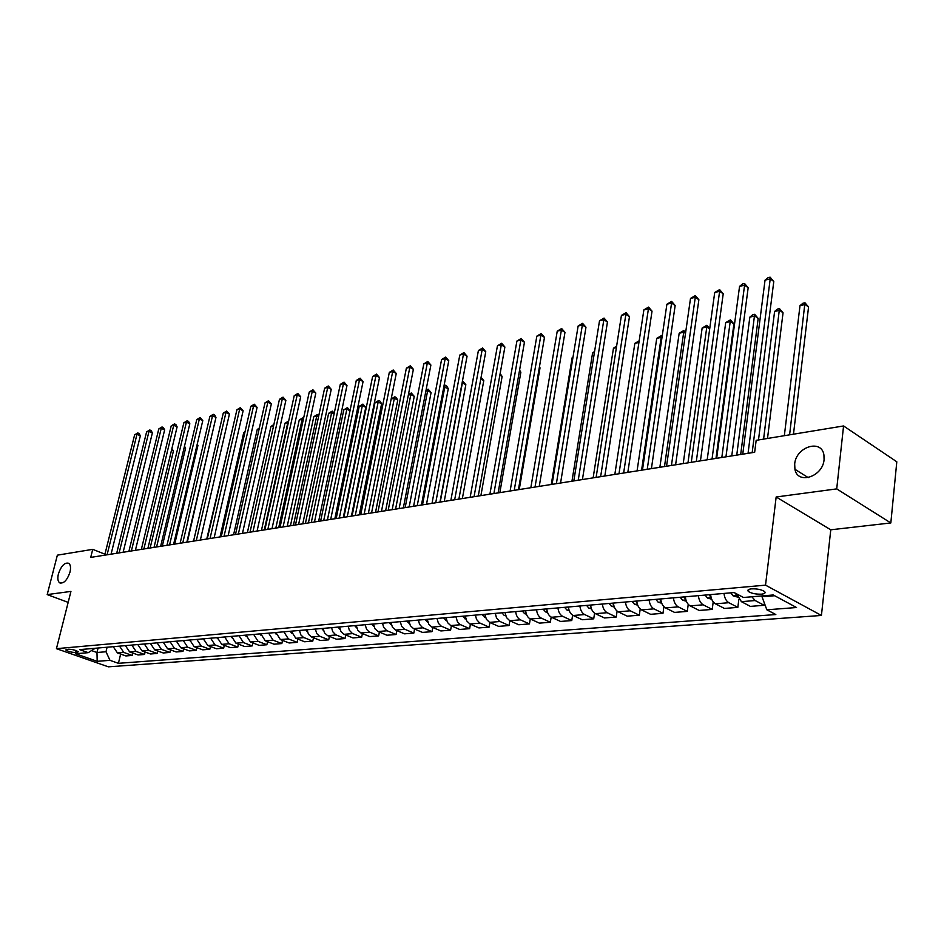 <?xml version="1.0" encoding="UTF-8"?>
<svg xmlns="http://www.w3.org/2000/svg" width="944" height="944" viewBox="0 0 944 944"><rect width="100%" height="100%" fill="white"/><g stroke="black" fill="none" stroke-linecap="round" stroke-linejoin="round"><path stroke-width="1.42" d="M794.683 464.011C795.91 446.819 821.61 438.618 823.935 454.996L824.077 459.634C822.849 476.826 797.562 484.945 794.931 469.298L794.683 464.011M58.41 573.893C61.266 565.704 64.747 562.176 68.829 563.32C70.599 564.854 70.989 567.804 69.986 572.158C67.142 580.348 63.685 583.888 59.602 582.802C57.785 581.268 57.395 578.294 58.41 573.893M751.495 588.855C748.073 589.268 747.058 590.153 748.474 591.534C751.589 593.457 755.908 594.331 761.419 594.165C764.888 593.764 765.903 592.856 764.463 591.463C761.312 589.54 756.994 588.667 751.495 588.855M890.829 522.952L836.714 488.886L776.157 496.992L830.767 529.796L890.829 522.952L896.8 461.793L843.57 425.956L756.168 440.329L754.657 452.282L90.718 557.397L92.736 549.349L57.36 555.166L47.2 594.59L68.169 602.378M830.767 529.796L821.422 615.453L108.359 666.83L56.439 648.67L765.525 585.15L821.422 615.453M75.414 652.516L78.317 651.82C76.122 650.298 72.889 649.437 68.617 649.224L65.738 649.932C67.909 651.443 71.142 652.316 75.414 652.516L75.921 650.522M91.556 650.581L96.984 652.505L105.999 651.749L109.988 660.34L118.413 663.313L775.826 614.544L766.835 609.8L762.02 596.773L774.635 595.723M109.988 660.34L97.185 661.319L75.555 653.744L88.252 652.67L95.226 648.257M766.835 609.8L796.535 607.523L773.254 594.98L743.483 597.481L734.113 592.549L79.603 649.625L88.252 652.67M836.714 488.886L843.57 425.956M776.157 496.992L765.525 585.15M56.439 648.67L70.942 591.416L47.2 594.59M104.949 554.211L92.736 549.349M98.082 648.009L96.984 652.505L97.185 661.319M107.097 647.23L105.999 651.749M762.127 595.912L762.02 596.773M118.413 663.313L120.643 654.074M113.233 646.687L117.445 652.929L125.871 655.938L132.195 655.443L132.762 653.059M751.861 596.773L755.176 600.537L764.156 605.293L764.404 603.216M764.156 605.293L750.386 606.39L741.394 601.67L736.768 593.953M724.001 593.434C724.555 597.989 726.16 601.08 728.839 602.709L737.842 607.381L738.857 599.275M737.842 607.381L724.437 608.443L715.422 603.806C712.744 602.189 711.139 599.121 710.596 594.602M698.383 595.664C698.926 600.16 700.531 603.204 703.209 604.809L712.224 609.423L713.204 601.883M712.224 609.423L699.174 610.449L690.147 605.883C687.468 604.29 685.863 601.269 685.332 596.797M673.438 597.835C673.969 602.272 675.574 605.281 678.252 606.862L687.291 611.393L688.235 604.361M687.291 611.393L674.571 612.408L665.532 607.912C662.841 606.343 661.248 603.358 660.717 598.944M649.142 599.959C649.661 604.337 651.254 607.299 653.944 608.856L662.983 613.329L663.915 606.709M662.983 613.329L650.605 614.308L641.542 609.883C638.864 608.337 637.271 605.387 636.752 601.033M625.471 602.024C625.978 606.343 627.571 609.269 630.25 610.803L639.312 615.205L640.209 608.963M639.312 615.205L627.229 616.161L618.178 611.795C615.488 610.272 613.895 607.37 613.399 603.074M602.39 604.03C602.897 608.302 604.49 611.193 607.169 612.703L616.231 617.034L617.105 611.122M616.231 617.034L604.455 617.966L595.393 613.671C592.714 612.172 591.121 609.305 590.625 605.057M579.899 606.001C580.395 610.213 581.976 613.057 584.666 614.556L593.717 618.816L594.578 613.187M593.717 618.816L582.236 619.736L573.185 615.5C570.495 614.013 568.913 611.181 568.43 606.992M557.963 607.912C558.447 612.066 560.028 614.886 562.707 616.349L571.769 620.562L572.607 615.181M571.769 620.562L560.559 621.447L551.508 617.27C548.83 615.818 547.249 613.022 546.765 608.88M536.558 609.777C537.042 613.883 538.611 616.668 541.29 618.119L550.352 622.261L551.178 617.105M550.352 622.261L539.413 623.134L530.363 619.016C527.684 617.577 526.115 614.815 525.643 610.733M515.684 611.594C516.144 615.653 517.713 618.403 520.392 619.83L529.442 623.925L530.257 618.957M529.442 623.925L518.763 624.763L509.725 620.704L506.539 617.612L505.016 612.526M495.293 613.376L496.461 617.789L499.47 621.246L509.028 625.542L509.831 620.763M509.028 625.542L498.609 626.368L489.582 622.367L486.396 619.299L484.886 614.284M475.387 615.11L476.555 619.465L479.552 622.887L489.098 627.123L489.889 622.509M489.098 627.123L478.915 627.925L469.9 623.984L466.725 620.951L465.227 615.995M455.952 616.81L457.439 621.742L460.094 624.48L469.628 628.669L470.407 624.208M469.628 628.669L459.681 629.459L450.677 625.553L447.503 622.568L446.016 617.671M436.966 618.462L438.441 623.335L441.084 626.049L450.607 630.179L451.374 625.86M450.607 630.179L440.883 630.946L431.892 627.099L428.729 624.149L427.254 619.311M418.404 620.078L419.537 624.291L422.511 627.583L432.01 631.654L432.765 627.477M432.01 631.654L422.499 632.409L413.531 628.61L410.38 625.695L408.917 620.904M400.256 621.659L401.719 626.427L404.351 629.07L413.826 633.094L414.581 629.058M413.826 633.094L404.539 633.837L395.583 630.085L392.444 627.205L390.981 622.474M382.521 623.205L383.642 627.323L386.603 630.533L396.055 634.51L396.799 630.592M396.055 634.51L386.969 635.229L378.037 631.524L374.898 628.68L373.458 623.996M365.175 624.716L366.614 629.377L369.234 631.961L378.662 635.89L379.394 632.091M378.662 635.89L369.777 636.586L360.868 632.94L357.741 630.12L356.301 625.494M348.206 626.202L349.315 630.226L352.242 633.365L361.658 637.235L362.378 633.554M361.658 637.235L352.962 637.92L344.064 634.321L340.961 631.536L339.533 626.958M331.604 627.642L332.701 631.63L335.627 634.734L345.008 638.557L345.716 634.993M345.008 638.557L336.501 639.23L327.627 635.666L324.535 632.917L323.108 628.385M315.355 629.07L316.771 633.577L319.355 636.067L328.713 639.843L329.421 636.386M328.713 639.843L320.382 640.504L311.544 636.988L308.452 634.274L307.048 629.79M299.449 630.45L300.853 634.911L303.437 637.377L312.771 641.118L313.455 637.755M312.771 641.118L304.605 641.767L295.791 638.286L291.307 631.158M283.873 631.807L288.345 638.899L297.148 642.357L297.82 639.088M297.148 642.357L289.147 642.982L280.368 639.548L275.908 632.504M268.627 633.141L273.076 640.15L281.843 643.572L282.516 640.398M281.843 643.572L274.02 644.186L265.252 640.787L260.815 633.825M253.688 634.439L258.113 641.377L266.857 644.752L267.518 641.672M266.857 644.752L259.187 645.366L250.455 642.003L246.042 635.111M239.044 635.713L243.458 642.581L252.178 645.92L252.827 642.923M252.178 645.92L244.649 646.522L235.953 643.194L231.551 636.374M224.707 636.964L229.085 643.761L237.782 647.065L238.419 644.138M237.782 647.065L230.407 647.643L221.734 644.363L217.356 637.613M210.642 638.191L215.008 644.917L223.669 648.186L224.294 645.342M223.669 648.186L216.436 648.752L207.798 645.507L203.444 638.828M196.859 639.395L201.202 646.05L209.839 649.283L210.453 646.51M209.839 649.283L202.748 649.838L194.134 646.64L189.803 640.008M183.348 640.575L187.667 647.171L196.269 650.357L196.883 647.655M196.269 650.357L189.319 650.912L180.729 647.737L176.422 641.177M170.097 641.731L174.392 648.257L182.959 651.419L183.561 648.788M182.959 651.419L176.139 651.95L167.595 648.811L163.3 642.321M157.093 642.864L161.377 649.33L169.908 652.446L170.498 649.885M169.908 652.446L163.218 652.977L154.698 649.873L150.426 643.442M144.338 643.973L148.597 650.381L157.105 653.46L157.683 650.959M157.105 653.46L150.533 653.991L142.048 650.912L137.8 644.551M131.818 645.071L136.054 651.407L144.526 654.463L145.105 652.021M144.526 654.463L138.084 654.971L129.635 651.938L125.399 645.625M119.534 646.144L123.747 652.422L132.195 655.443M111.073 554.175L140.349 435.821L136.986 434.287L107.085 554.812M134.614 434.865L137.777 432.918L136.986 434.287L134.614 434.865L104.701 555.19M137.777 432.918L139.122 433.532L140.349 435.821M150.131 547.992L173.436 450.961L171.537 450.087M171.902 448.553L173.436 450.961M123.121 552.275L152.385 432.895L149.01 431.337L119.121 552.901M146.591 431.927L149.789 429.957L149.01 431.337L146.591 431.927L116.69 553.29M149.789 429.957L151.146 430.582L152.385 432.895M135.393 550.328L164.645 429.909L161.259 428.328L131.381 550.966M158.793 428.93L162.026 426.948L161.259 428.328L158.793 428.93L128.903 551.355M162.026 426.948L163.383 427.573L164.645 429.909M147.889 548.346L177.118 426.865L173.72 425.272L143.866 548.983M171.206 425.886L174.487 423.88L173.72 425.272L171.206 425.886L141.352 549.384M174.487 423.88L175.844 424.517L177.118 426.865M162.297 546.069L185.579 448.211L184.163 447.55M184.493 446.193L185.579 448.211M174.699 544.11L197.945 445.403L197.036 444.978M197.237 444.105L197.945 445.403M187.325 542.104L210.146 442.37M160.633 546.328L189.827 423.773L186.416 422.157L156.598 546.977M183.856 422.782L187.172 420.753L186.416 422.157L183.856 422.782L154.025 547.378M187.172 420.753L188.529 421.402L189.827 423.773M173.625 544.275L202.783 420.611L199.361 418.983L169.566 544.912M196.753 419.62L200.093 417.567L199.361 418.983L196.753 419.62L166.958 545.337M200.093 417.567L202.783 420.611M230.985 435.585L206.748 539.036M186.853 542.175L215.975 417.401L212.542 415.738L182.794 542.824M209.887 416.398L213.261 414.322L212.542 415.738L209.887 416.398L180.127 543.248M213.261 414.322L214.642 414.994L215.975 417.401M189.874 640.74L189.449 640.044M244.897 432.411L243.717 432.671L220.035 536.924M243.717 432.671L245.086 431.609M200.352 540.039L229.416 414.121L225.97 412.445L196.281 540.688M223.268 413.106L226.69 411.018L225.97 412.445L223.268 413.106L193.555 541.124M226.69 411.018L229.416 414.121M203.55 639.737L202.995 638.864M259.093 429.166L257.205 429.591L233.581 534.788M257.205 429.591L259.388 427.892M214.123 537.868L243.127 410.782L239.67 409.082L210.028 538.517M236.909 409.767L240.366 407.655L239.67 409.082L236.909 409.767L207.255 538.953M240.366 407.655L243.127 410.782M217.498 638.699L216.813 637.66M273.571 425.862L270.952 426.452L247.387 532.593M270.952 426.452L273.878 424.505M228.153 535.637L257.098 407.383L253.629 405.66L224.058 536.286M250.809 406.345L254.314 404.221L253.629 405.66L250.809 406.345L221.226 536.735M254.314 404.221L257.098 407.383M231.717 637.637L230.891 636.433M264.308 529.914L287.802 422.617L284.97 423.254L261.464 530.363M288.274 422.841L288.616 421.26M284.97 423.254L288.427 421.166M242.478 533.372L271.341 403.902L267.86 402.168L238.36 534.021M264.993 402.864L268.533 400.716L267.86 402.168L264.993 402.864L235.481 534.481M268.533 400.716L271.341 403.902M246.242 636.551L245.263 635.182M278.728 527.637L302.139 419.337L299.248 419.997L275.813 528.097M303.236 419.891L302.139 419.337L302.741 417.885L303.579 418.31M299.248 419.997L302.741 417.885M257.087 531.059L285.867 400.362L282.386 398.604L252.968 531.72M279.459 399.324L283.035 397.141L282.386 398.604L279.459 399.324L250.018 532.18M283.035 397.141L285.867 400.362M261.063 635.43L259.93 633.896M293.419 525.312L316.747 415.997L313.809 416.67L290.457 525.773M318.506 416.894L316.747 415.997L317.349 414.534L318.824 415.443M313.809 416.67L317.349 414.534M272.002 528.699L300.688 396.751L297.195 394.97L267.872 529.36M294.209 395.701L297.832 393.495L297.195 394.97L294.209 395.701L264.863 529.832M297.832 393.495L300.688 396.751M276.191 634.274L274.893 632.598M308.417 522.941L331.651 412.599L328.654 413.283L305.396 523.413M334.105 413.85L331.651 412.599L332.229 411.124L334.282 413.012M328.654 413.283L332.229 411.124M287.224 526.292L315.815 393.07L312.299 391.253L283.082 526.941M309.254 392.008L312.924 389.778L312.299 391.253L309.254 392.008L280.014 527.436M312.924 389.778L315.815 393.07M291.625 633.082L290.174 631.265M323.721 520.51L346.861 409.13L343.793 409.826L320.63 521.005M350.023 410.758L346.861 409.13L347.416 407.643L350.059 410.557M343.793 409.826L347.416 407.643M302.764 523.826L331.238 389.317L327.721 387.477L298.611 524.486M324.618 388.232L328.323 385.99L327.721 387.477L324.618 388.232L295.484 524.982M328.323 385.99L331.238 389.317M307.402 631.866L305.773 629.896M343.309 517.406L365.765 407.36L362.366 405.59L359.239 406.298L336.182 518.539M339.333 518.044L362.366 405.59L362.909 404.091L365.765 407.36M359.239 406.298L362.909 404.091M318.635 521.312L346.991 385.471L343.463 383.606L314.482 521.973M340.288 384.385L344.053 382.119L343.463 383.606L340.288 384.385L311.284 522.48M344.053 382.119L346.991 385.471M323.509 630.604L321.715 628.515M359.263 514.881L381.6 403.772L378.19 401.979L375.004 402.699L352.065 516.026M355.274 515.518L378.19 401.979L378.709 400.48L380.078 401.2L381.6 403.772M375.004 402.699L378.709 400.48M334.849 518.752L363.074 381.553L359.534 379.665L330.683 519.412M356.289 380.467L360.101 378.155L359.534 379.665L356.289 380.467L327.415 519.932M360.101 378.155L363.074 381.553M339.958 629.318L337.987 627.087M375.535 512.309L397.754 400.114L394.344 398.285L391.158 399.017M371.558 512.934L394.344 398.285L394.84 396.775L396.209 397.507L397.754 400.114M391.17 398.958L394.84 396.775M351.416 516.132L379.488 377.553L375.948 375.641L347.239 516.793M372.632 376.455L376.491 374.119L375.948 375.641L372.632 376.455L343.899 517.312M376.491 374.119L379.488 377.553M356.773 627.984L354.614 625.636M392.173 509.677L414.251 396.374L410.829 394.521L408.327 395.099M388.173 510.303L410.829 394.521L411.313 392.999L414.251 396.374M408.433 394.545L411.313 392.999M368.349 513.442L396.256 373.47L392.704 371.523L364.16 514.114M389.317 372.361L393.223 370.001L392.704 371.523L389.317 372.361L360.75 514.645M393.223 370.001L396.256 373.47M373.954 626.604L371.606 624.161M409.153 506.987L431.089 392.562L427.656 390.686L425.862 391.087M405.153 507.624L427.656 390.686L428.116 389.152L431.089 392.562M426.074 390.014L428.116 389.152M385.648 510.704L413.389 369.293L409.826 367.322L381.459 511.365M406.368 368.172L410.321 365.788L409.826 367.322L406.368 368.172L377.978 511.919M410.321 365.788L413.389 369.293M391.512 625.164L388.975 622.639M426.511 504.238L448.282 388.657L443.786 386.993M422.499 504.875L444.848 386.757L445.285 385.223L446.654 385.978L448.282 388.657M444.081 385.494L445.285 385.223M403.348 507.907L430.889 365.033L427.325 363.027L399.147 508.568M423.797 363.9L427.797 361.481L427.325 363.027L423.797 363.9L395.583 509.135M427.797 361.481L430.889 365.033M409.472 623.689L406.734 621.093M444.235 501.429L465.84 384.68L462.123 382.816M440.234 502.066L462.407 382.745L462.82 381.199L465.84 384.68M421.437 505.04L448.778 360.679L445.202 358.637L417.236 505.701M441.591 359.522L445.651 357.092L445.202 358.637L441.591 359.522L413.59 506.279M445.651 357.092L448.778 360.679M427.833 622.19L424.906 619.512M462.359 498.562L483.788 380.609L480.791 378.91M481.086 377.305L483.788 380.609M439.951 502.114L467.068 356.218L463.48 354.153L435.739 502.774M459.799 355.062L463.905 352.596L463.48 354.153L459.799 355.062L432.01 503.364M463.905 352.596L467.068 356.218M446.63 620.645L443.491 617.895M480.897 495.624L502.125 376.455L499.86 375.146M500.143 373.541L502.125 376.455M458.878 499.116L485.759 351.664L482.183 349.563L454.678 499.777M478.407 350.495L482.573 347.994L482.183 349.563L478.407 350.495L450.854 500.379M482.573 347.994L485.759 351.664M465.864 619.075L462.501 616.231M499.848 492.626L520.864 372.207L519.365 371.334M519.578 370.142L520.864 372.207M478.266 496.048L504.887 347.003L501.299 344.879L474.053 496.709M497.441 345.823L501.665 343.286L501.299 344.879L497.441 345.823L470.147 497.335M501.665 343.286L504.887 347.003M485.558 617.47L481.959 614.532M519.235 489.558L540.027 367.865L539.331 367.452M539.425 366.909L540.027 367.865M498.113 492.898L524.451 342.235L520.864 340.076L493.901 493.57M516.911 341.044L521.206 338.483L520.864 340.076L516.911 341.044L489.889 494.208M521.206 338.483L524.451 342.235M505.724 615.83L504.238 615.441L501.889 612.798M518.433 489.688L544.476 337.362L540.888 335.155L514.22 490.349M536.841 336.147L541.183 333.562L540.888 335.155L536.841 336.147L510.114 490.998M541.183 333.562L544.476 337.362M526.374 614.155L524.652 613.694L522.292 611.016M572.937 357.516L572.158 357.693L551.272 484.484M572.158 357.693L573.032 356.985M539.248 486.384L564.972 332.359L561.373 330.129L535.036 487.057M557.243 331.143L561.645 328.512L561.373 330.129L557.243 331.143L530.835 487.718M561.645 328.512L564.972 332.359M547.544 612.432L545.549 611.913L543.189 609.199M546.411 608.915L546.871 609.789M594.401 352.608L592.572 353.032L571.958 481.216M592.572 353.032L594.602 351.38M560.571 483.009L585.964 327.249L582.365 324.984L556.37 483.682M578.129 326.022L582.601 323.355L582.365 324.984L578.129 326.022L552.063 484.355M582.601 323.355L585.964 327.249M569.232 610.674L566.978 610.072L564.606 607.334M567.91 607.039L568.583 608.255M616.397 347.593L613.458 348.265L593.139 477.853M613.458 348.265L616.656 345.941M582.424 479.552L607.452 322.01L603.853 319.709L578.235 480.213M599.511 320.771L604.054 318.069L603.853 319.709L599.511 320.771L573.81 480.921M604.054 318.069L607.452 322.01M591.475 608.88L588.938 608.196L586.566 605.411M589.953 605.116L590.85 606.65M638.935 342.448L634.84 343.38L614.839 474.419M634.84 343.38L639.194 340.772M604.844 476L629.471 316.653L625.872 314.305L600.644 476.673M621.423 315.39L626.037 312.665L625.872 314.305L621.423 315.39L596.124 477.381M626.037 312.665L629.471 316.653M614.284 607.039L611.452 606.272L609.069 603.452M612.55 603.145L613.683 604.986M641.59 470.183L661.178 337.362L656.741 338.377L637.07 470.903M661.945 337.858L661.272 335.71L662.169 336.3M656.741 338.377L661.272 335.71M627.831 472.366L652.033 311.154L648.434 308.759L623.642 473.027M643.879 309.88L648.552 307.107L648.434 308.759L643.879 309.88L618.993 473.758M648.552 307.107L652.033 311.154M637.696 605.151L634.533 604.302L632.161 601.434M635.725 601.127L637.047 602.98M664.493 466.56L683.716 332.217L679.173 333.256L659.868 467.292M685.509 333.409L683.716 332.217L683.763 330.565L685.674 332.264M679.173 333.256L683.763 330.565M651.407 468.637L675.161 305.514L671.573 303.083L647.23 469.298M666.901 304.228L671.644 301.419L671.573 303.083L666.901 304.228L642.463 470.053M671.644 301.419L675.161 305.514M661.709 603.216L658.228 602.272L655.844 599.369M659.502 599.051L661.119 601.375M687.964 462.843L706.808 326.943L702.147 328.016L683.22 463.598M709.687 328.901L706.808 326.943L706.82 325.279L709.735 328.512M702.147 328.016L706.82 325.279M675.609 464.802L698.879 299.732L695.291 297.266L671.444 465.463M690.501 298.434L695.327 295.59L695.291 297.266L690.501 298.434L666.547 466.23M695.327 295.59L698.879 299.732M686.371 601.234L682.536 600.195L680.152 597.257M715.989 458.406L733.913 323.922L730.479 321.55L725.7 322.636L707.186 459.799M683.904 596.927L685.769 599.405M712.047 459.032L730.432 319.863L733.913 323.922M725.7 322.636L730.432 319.863M700.448 460.873L723.21 293.808L719.623 291.295L696.294 461.522M714.714 292.498L719.611 289.607L719.623 291.295L714.714 292.498L691.279 462.324M719.611 289.607L723.21 293.808M711.693 599.204L707.493 598.059L705.109 595.074M740.686 454.501L758.174 318.423L754.74 316.004L749.843 317.125L731.765 455.905M708.956 594.744L711.068 597.34M736.757 455.114L754.657 314.317L758.174 318.423M749.843 317.125L752.698 314.765L754.657 314.317M725.96 456.825L748.167 287.731L744.592 285.159L721.83 457.486M739.553 286.398L742.515 283.967L744.533 283.471L744.592 285.159L739.553 286.398L716.661 458.3M744.533 283.471L748.167 287.731M737.712 597.127L733.122 595.865L730.739 592.844M767.507 438.464L783.048 312.783L779.626 310.328L774.599 311.473L758.492 439.939M734.904 592.962L737.052 595.204M763.602 439.102L779.484 308.617L783.048 312.783M774.599 311.473L777.478 309.077L779.484 308.617M752.167 452.683L773.785 281.489L770.221 278.869L748.049 453.332M765.041 280.144L768.038 277.678L770.103 277.17L770.221 278.869L765.041 280.144L742.751 454.17M770.103 277.17L773.785 281.489M793.479 434.193L808.56 307.001L805.149 304.499L799.993 305.679L784.346 435.691M789.597 434.83L804.961 302.788L808.56 307.001M799.993 305.679L802.896 303.26L804.961 302.788M123.747 652.422L117.445 652.929M136.054 651.407L129.635 651.938M148.597 650.381L142.048 650.912M161.377 649.33L154.698 649.873M174.392 648.257L167.595 648.811M187.667 647.171L180.729 647.737M201.202 646.05L194.134 646.64M215.008 644.917L207.798 645.507M229.085 643.761L221.734 644.363M243.458 642.581L235.953 643.194M258.113 641.377L250.455 642.003M273.076 640.15L265.252 640.787M288.345 638.899L280.368 639.548M303.944 637.613L295.791 638.286M319.863 636.303L311.544 636.988M336.135 634.97L327.627 635.666M352.761 633.601L344.064 634.321M369.741 632.209L360.868 632.94M387.111 630.781L378.037 631.524M404.87 629.318L395.583 630.085M423.03 627.831L413.531 628.61M441.603 626.309L431.892 627.099M460.613 624.739L450.677 625.553M480.071 623.146L469.9 623.984M499.99 621.506L489.582 622.367M520.392 619.83L509.725 620.704M541.29 618.119L530.363 619.016M562.707 616.349L551.508 617.27M584.666 614.556L573.185 615.5M607.169 612.703L595.393 613.671M630.25 610.803L618.178 611.795M653.944 608.856L641.542 609.883M678.252 606.862L665.532 607.912M703.209 604.809L690.147 605.883M728.839 602.709L715.422 603.806M755.176 600.537L741.394 601.67M77.738 651.313L77.479 652.339M445.934 620.468L446.547 620.42M464.955 618.839L465.758 618.768M484.425 617.175L485.428 617.093M504.356 615.476L505.559 615.37M524.758 613.73L526.186 613.6M545.667 611.936L547.331 611.795M567.096 610.107L568.984 609.942M589.056 608.231L591.192 608.054M611.57 606.308L613.966 606.095M634.663 604.337L637.33 604.101M658.346 602.307L661.307 602.048M660.906 600.337L660.8 601.116M682.654 600.231L685.922 599.947M685.403 597.517L685.202 599.015M707.611 598.095L711.198 597.788M710.561 594.602L710.266 596.856M733.252 595.9L737.158 595.57M736.131 593.611L736.001 594.649M748.722 589.469L748.474 591.534M59.602 582.802L60.77 583.25M794.931 469.298L808.253 477.629"/></g></svg>
